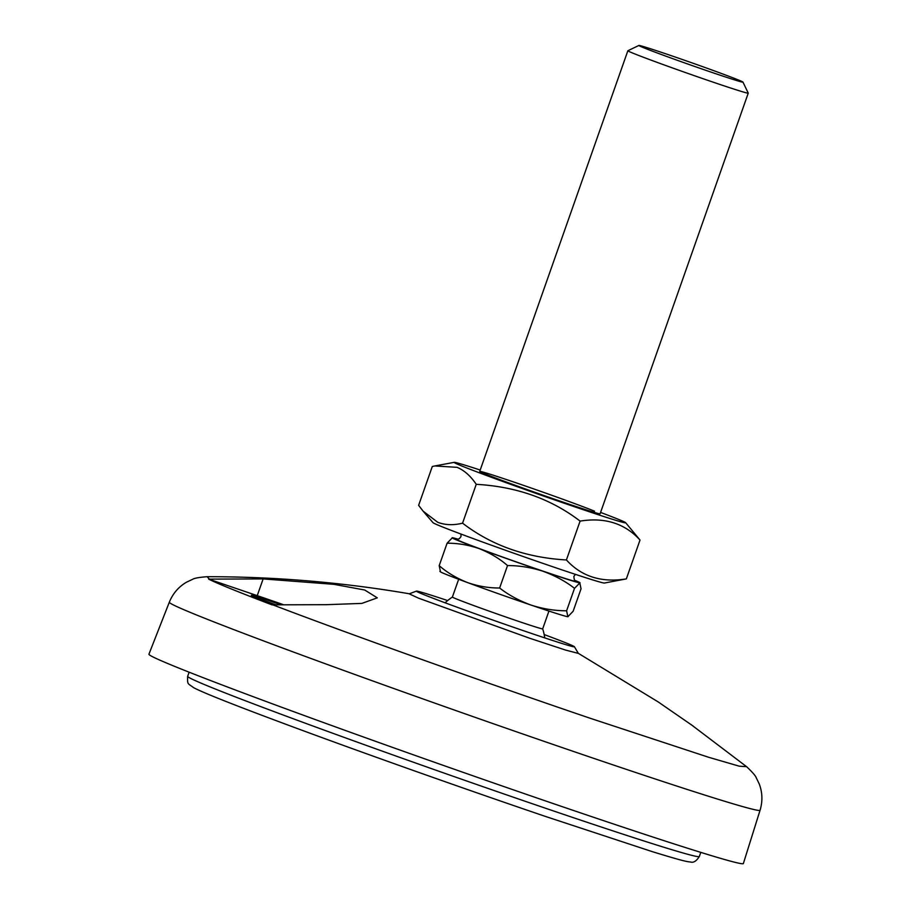 <?xml version="1.0" encoding="UTF-8"?>
<svg xmlns="http://www.w3.org/2000/svg" width="909" height="909" viewBox="0 0 909 909"><rect width="100%" height="100%" fill="white"/><g stroke="black" fill="none" stroke-linecap="round" stroke-linejoin="round"><path stroke-width="1.36" d="M544.184 634.562A83.764 1.875 -160.6 0 1 574.408 646.731A83.764 1.875 -160.6 0 1 574.431 646.799A83.764 1.875 -160.6 0 1 528.708 632.494A83.764 1.875 -160.6 0 1 416.413 591.145A83.764 1.875 -160.6 0 1 416.458 591.111A83.764 1.875 -160.6 0 1 447.648 600.565M280.54 604.644A39.882 0.898 19.4 0 0 273.098 602.088A39.882 0.898 19.4 0 0 251.327 595.304A39.882 0.898 19.4 0 0 275.722 604.769M743.357 863.55A315.105 7.079 -160.6 0 1 571.363 809.76A315.105 7.079 -160.6 0 1 148.928 654.219L169.313 602.212A313.151 7.033 -160.6 0 0 589.134 756.788A313.151 7.033 -160.6 0 0 760.072 810.249L743.357 863.55M574.408 646.731L578.363 653.401L565.523 650.06L529.413 638.152L418.526 598.167L409.209 593.838L416.458 591.111M746.596 766.685L739.222 766.173L708.6 757.265L590.645 718.417C485.031 682.545 348.465 633.743 272.802 604.849L272.075 604.883A287.449 6.454 -160.6 0 1 208.672 579.124L263.133 578.919L333.887 584.328L364.725 590.021L377.292 597.849L361.839 603.406L326.536 604.678L272.802 604.849M283.131 604.587A79.776 1.795 19.4 0 0 257.247 595.645L208.672 579.124M693.34 726.189L658.116 701.873L577.726 652.957M209.4 579.09L207.116 576.704M544.775 637.902A59.835 59.835 0 0 0 542.684 628.846A47.859 1.079 -160.6 0 1 542.684 628.858A47.859 1.079 -160.6 0 1 542.503 628.892A47.859 1.079 -160.6 0 1 493.542 612.689A47.859 1.079 -160.6 0 1 452.387 597.054A59.835 59.835 0 0 0 445.092 602.792M742.971 82.117L748.243 93.116A63.823 1.432 -160.6 0 1 748.243 93.161A63.823 1.432 -160.6 0 1 748.016 93.195A63.823 1.432 -160.6 0 1 685.147 72.447A63.823 1.432 -160.6 0 1 627.858 50.756A63.823 1.432 -160.6 0 1 627.88 50.734L638.891 45.461A55.188 1.239 -160.6 0 1 639.072 45.45A55.188 1.239 -160.6 0 1 692.851 63.175A55.188 1.239 -160.6 0 1 742.971 82.117A55.188 1.239 -160.6 0 1 742.767 82.174A55.188 1.239 -160.6 0 1 687.818 64.039A55.188 1.239 -160.6 0 1 638.891 45.461M579.783 582.862A67.811 1.523 -160.6 0 1 543.025 571.25C555.285 575.783 565.784 581.476 574.511 588.35L580.01 582.749A67.811 1.523 -160.6 0 1 579.783 582.862L581.044 588.805L573.147 611.234L567.864 616.722L566.602 610.78C554.808 610.803 542.98 608.905 531.106 605.099C518.834 600.565 508.347 594.861 499.632 587.998C488.86 588.078 478.123 586.26 467.396 582.533C456.341 578.09 446.944 572.454 439.195 565.648L440.456 571.591M543.025 571.25A67.811 1.523 -160.6 0 1 479.316 548.684C490.383 553.138 499.78 558.762 507.529 565.568C519.323 565.546 531.151 567.443 543.025 571.25M574.488 580.203A67.811 1.523 -160.6 0 1 580.01 582.749M452.171 537.742L452.193 537.742A67.811 1.523 -160.6 0 1 452.375 537.73L447.092 543.218C457.852 543.139 468.601 544.957 479.316 548.684A67.811 1.523 -160.6 0 1 452.193 537.742M452.375 537.73A67.811 1.523 -160.6 0 1 458.091 539.207M574.511 588.35L566.602 610.78M567.864 616.722A67.811 1.523 -160.6 0 0 568.045 616.711A67.811 1.523 -160.6 0 1 568.045 616.711L567.864 616.722A67.811 1.523 -160.6 0 1 531.106 605.099A67.811 1.523 -160.6 0 1 467.396 582.533A67.811 1.523 -160.6 0 1 440.229 571.704L439.865 571.272M507.529 565.568L499.632 587.998M447.092 543.218L439.195 565.648M594.52 511.176A63.823 1.432 19.4 0 0 526.504 486.395A63.823 1.432 19.4 0 0 479.736 471.43A63.823 1.432 19.4 0 0 485.326 474.021A63.823 1.432 19.4 0 0 552.013 498.337A63.823 1.432 19.4 0 0 600.088 513.824L748.243 93.161M480.213 470.033A90.945 2.045 19.4 0 0 454.239 462.34A90.945 2.045 19.4 0 0 462.124 466.124A90.945 2.045 19.4 0 0 559.728 501.677A90.945 2.045 19.4 0 0 625.665 522.709A90.945 2.045 19.4 0 0 617.722 519.062A90.945 2.045 19.4 0 0 600.599 512.426M423.105 511.153L432.991 522.664A90.945 2.045 19.4 0 0 440.933 526.311A90.945 2.045 19.4 0 0 535.265 560.728A90.945 2.045 19.4 0 0 604.417 583.033L626.346 578.897C601.519 582.874 581.544 576.567 566.409 559.955C526.152 557.66 491.53 545.4 462.556 523.175C453.523 525.413 445.262 525.129 437.752 522.311L423.105 511.153L418.629 505.324L432.309 466.476L434.866 465.953L457.113 467.34C464.34 470.407 470.714 476.066 476.236 484.327C516.505 486.622 551.115 498.882 580.09 521.107C604.905 517.13 624.881 523.436 640.016 540.048L625.665 522.709M476.236 484.327L462.556 523.175M640.016 540.048L626.346 578.897M580.09 521.107L566.409 559.955M263.133 578.919L257.247 595.645M576.045 581.533A63.823 1.432 -160.6 0 1 510.744 559.933A63.823 1.432 -160.6 0 1 456.125 539.06A63.823 1.432 -160.6 0 1 457.307 539.287M700.782 852.381L699.328 856.505A271.234 6.09 -160.6 0 1 551.286 810.203A271.234 6.09 -160.6 0 1 187.663 676.319L189.117 672.194M690.874 724.428L746.732 766.787C752.459 772.218 755.618 775.866 756.231 777.729L759.265 783.99C762.481 792.568 762.742 801.329 760.072 810.249M409.97 593.884C342.852 582.374 275.177 576.647 206.934 576.704L206.934 576.704C199.071 577.34 194.321 578.204 192.674 579.272L186.39 582.249C178.516 586.93 172.824 593.577 169.313 602.212M575.477 574.374L573.84 576.408C574.283 580.203 574.749 581.692 575.238 580.885M457.102 539.276L459.238 538.764L460.977 536.651L460.977 534.049M458.659 579.272L452.387 597.054M627.858 50.756L479.725 471.396M548.945 611.064L542.684 628.858M454.239 462.34L434.866 465.953M699.328 856.505C696.385 861.175 693.419 863.005 690.454 861.993C686.397 861.721 679.398 859.959 652.492 851.71L545.536 816.464C467.51 789.944 370.474 755.584 299.765 729.438C238.794 706.872 203.411 692.931 193.594 687.647C187.822 683.204 187.265 685.022 187.663 676.319"/></g></svg>
